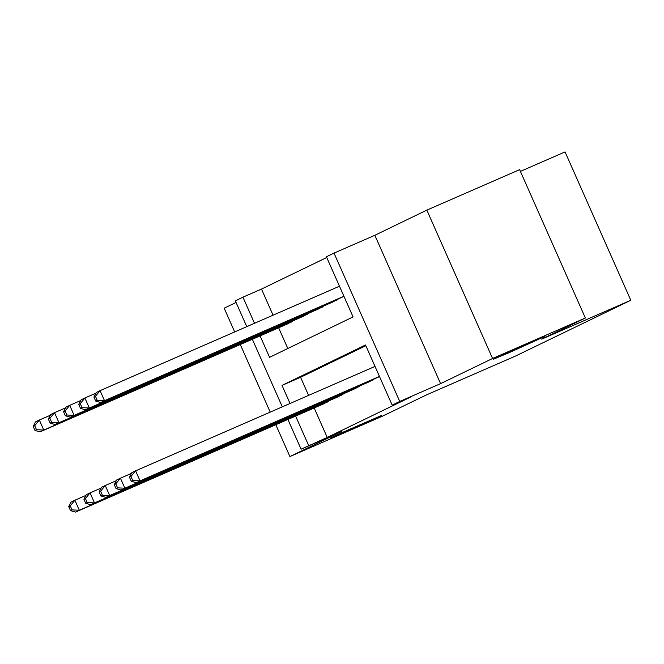 <?xml version="1.0" encoding="UTF-8"?>
<svg xmlns="http://www.w3.org/2000/svg" width="664" height="664" viewBox="0 0 664 664"><rect width="100%" height="100%" fill="white"/><g stroke="black" fill="none" stroke-linecap="round" stroke-linejoin="round"><path stroke-width="1" d="M509.52 352.501L493.576 359.166L504.864 353.804L544.903 336.424L509.52 352.501M346.326 431.467L330.382 438.132L341.669 432.77L381.709 415.39L346.326 431.467M260.089 335.884L269.584 357.315L353.074 316.911L326.422 256.769L334.017 253.1L399.753 401.454L392.167 405.123L365.515 344.981L282.017 385.386L290.035 403.48M374.845 235.288L440.581 383.643L492.58 358.485L585.366 318.006L519.63 169.652L426.836 210.131L374.845 235.288L334.017 253.1M520.402 171.395L565.056 151.915L630.8 300.269L515.422 356.103L426.346 394.955L382.705 416.071L289.911 456.55L341.91 431.392L301.082 449.196L287.894 419.449M236.052 302.444L224.175 308.196L234.691 331.925M246.776 326.655L235.338 300.842L242.933 297.173L254.503 323.285M326.746 257.499L261.491 289.081L242.933 297.173M492.58 358.485L426.836 210.131M240.268 344.533L270.223 412.12M275.809 424.719L289.911 456.55M366.677 382.912L375.675 378.264M351.497 390.258L360.494 385.61M336.316 397.603L345.313 392.955M261.491 289.081L273.062 315.192M278.639 327.792L287.819 348.492M285.595 324.762L294.6 320.106M300.775 317.417L309.781 312.761M315.956 310.071L324.962 305.415M331.137 302.726L340.142 298.07M314.18 407.986L327.227 437.435L410.726 397.031L392.167 405.123M365.839 345.712L300.576 377.285L308.594 395.379M321.135 404.949L330.132 400.301M440.581 383.643L399.753 401.454M327.227 437.435L301.082 449.196M585.366 318.006L541.724 339.13L630.8 300.269M282.316 406.849L252.362 339.254M295.621 416.079L308.669 445.527M300.576 377.285L282.017 385.386M68.732 506.615L70.508 510.624L72.027 509.894L70.251 505.885L68.732 506.615L71.09 502.059L74.883 500.224L79.323 510.242L327.634 401.936M72.027 509.894L79.323 510.242L75.53 512.085L323.833 403.77M70.251 505.885L74.883 500.224L85.913 495.41M70.508 510.624L75.53 512.085M33.2 426.429L34.976 430.438L36.495 429.699L34.719 425.69L33.2 426.429L35.557 421.864L39.35 420.03L43.791 430.056L39.998 431.89L288.3 323.575M50.373 415.224L39.35 420.03L34.719 425.69M292.094 321.741L43.791 430.056L36.495 429.699M39.998 431.89L34.976 430.438M83.913 499.27L85.697 503.279L87.208 502.548L85.432 498.539L83.913 499.27L86.27 494.713L90.063 492.879L94.504 502.897L342.815 394.59M87.208 502.548L94.504 502.897L90.711 504.74L339.013 396.425M85.432 498.539L90.063 492.879L101.094 488.065M85.697 503.279L90.711 504.74M99.094 491.924L100.878 495.933L102.389 495.203L100.613 491.194L99.094 491.924L101.451 487.368L105.244 485.533L109.693 495.551L357.996 387.245M102.389 495.203L109.693 495.551L105.891 497.394L354.194 389.079M100.613 491.194L105.244 485.533L116.275 480.719M100.878 495.933L105.891 497.394M114.283 484.579L116.059 488.588L117.578 487.857L115.793 483.849L114.283 484.579L116.632 480.022L120.425 478.188L124.873 488.206L373.176 379.899M117.578 487.857L124.873 488.206L121.072 490.049L369.375 381.734M115.793 483.849L120.425 478.188L131.455 473.374M116.059 488.588L121.072 490.049M129.463 477.233L131.24 481.242L132.758 480.512L130.974 476.503L129.463 477.233L131.812 472.677L135.605 470.842L140.054 480.861L379.451 376.438M132.758 480.512L140.054 480.861L136.253 482.695L379.517 376.588M130.974 476.503L135.605 470.842L375.011 366.412M131.24 481.242L136.253 482.695M48.381 419.084L50.157 423.092L51.676 422.354L49.9 418.345L48.381 419.084L50.738 414.519L54.531 412.684L58.971 422.711L55.178 424.545L303.481 316.23M65.553 407.879L54.531 412.684L49.9 418.345M307.274 314.396L58.971 422.711L51.676 422.354M55.178 424.545L50.157 423.092M63.561 411.738L65.338 415.747L66.856 415.008L65.08 410.999L63.561 411.738L65.919 407.173L69.712 405.339L74.152 415.365L70.359 417.199L318.662 308.884M80.734 400.533L69.712 405.339L65.08 410.999M322.455 307.05L74.152 415.365L66.856 415.008M70.359 417.199L65.338 415.747M78.742 404.393L80.518 408.401L82.037 407.663L80.261 403.654L78.742 404.393L81.099 399.828L84.892 397.993L89.333 408.02L85.54 409.854L333.843 301.539M95.915 393.188L84.892 397.993L80.261 403.654M337.636 299.705L89.333 408.02L82.037 407.663M85.54 409.854L80.518 408.401M93.923 397.047L95.699 401.056L97.218 400.317L95.442 396.308L93.923 397.047L96.28 392.482L100.073 390.648L104.514 400.674L100.72 402.508L343.985 296.393M339.478 286.217L100.073 390.648L95.442 396.308M343.919 296.244L104.514 400.674L97.218 400.317M100.72 402.508L95.699 401.056"/></g></svg>
